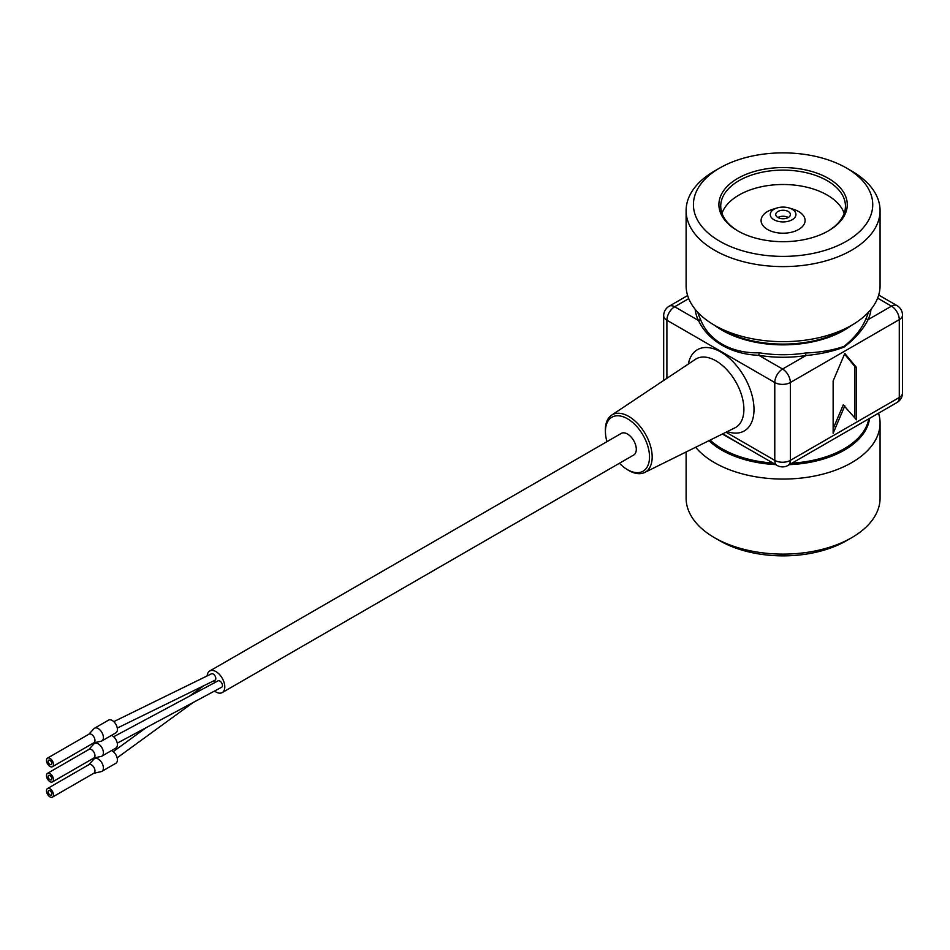 <?xml version="1.0" encoding="UTF-8"?>
<svg xmlns="http://www.w3.org/2000/svg" width="950" height="950" viewBox="0 0 950 950"><rect width="100%" height="100%" fill="white"/><g stroke="black" fill="none" stroke-linecap="round" stroke-linejoin="round"><path stroke-width="1.43" d="M721.988 213.311A62.356 36.005 180 0 1 765.13 186.022A62.356 36.005 180 0 1 827.177 195.047A62.356 36.005 180 0 1 844.182 213.311M789.094 207.955L793.381 209.273A22.004 12.706 180 0 1 800.791 228.047A22.004 12.706 180 0 1 767.529 229.484A22.004 12.706 180 0 1 767.529 211.518A22.004 12.706 180 0 1 772.789 209.273L777.076 207.955A12.837 7.41 0 0 0 774.012 209.273A12.837 7.41 0 0 0 774.012 219.747A12.837 7.41 0 0 0 792.169 219.747A12.837 7.41 0 0 0 789.094 207.955A12.837 7.41 0 0 0 777.076 207.955M213.809 680.818A3.669 2.114 60 0 1 215.104 682.421M113.763 721.644L211.446 673.811A3.669 2.114 60 0 1 215.116 676.091A3.669 2.114 60 0 1 214.973 680.248L117.278 728.08M113.656 736.761L218.049 680.841A3.669 2.114 60 0 1 219.854 681.043A3.669 2.114 60 0 1 222.264 684.309A3.669 2.114 60 0 1 221.659 687.23L117.254 743.149M214.558 691.03A12.469 7.196 -120 0 0 222.193 692.597A12.469 7.196 -120 0 0 224.782 686.886A12.469 7.196 -120 0 0 219.343 674.334A12.469 7.196 -120 0 0 209.724 670.997A12.469 7.196 -120 0 0 207.171 675.913M222.193 692.597L633.709 455.014A12.469 7.196 -120 0 0 633.709 440.61A12.469 7.196 -120 0 0 621.241 433.414L209.724 670.997M788.274 217.502A7.339 4.239 0 0 0 777.896 217.502A7.339 4.239 180 0 1 775.746 214.51A7.339 4.239 180 0 1 783.085 210.271A7.339 4.239 180 0 1 790.424 214.51A7.339 4.239 180 0 1 785.887 218.429A7.339 4.239 180 0 1 777.896 217.502M844.811 405.793L833.138 433.283L833.138 380.962L844.811 353.471L856.484 367.484L856.484 419.805L843.256 404.89L833.138 428.711M844.538 354.113L854.929 366.581L854.929 417.929M854.929 366.581L856.484 367.484M759.264 352.782C731.132 353.637 708.118 340.338 700.245 318.713A1.829 1.437 -26.5 0 1 698.488 320.494C707.999 340.848 731.512 354.433 758.753 355.288L759.264 352.782A86.189 49.768 180 0 0 805.505 353.008C820.337 352.391 833.186 350.182 844.028 346.37C854.81 337.713 862.232 328.213 866.317 317.894A1.829 1.449 25 0 0 868.086 319.663A88.029 50.825 0 0 0 870.972 309.332M719.696 168.031L714.507 171.024A96.983 55.991 0 0 0 686.114 210.615L686.114 285.665A96.983 55.991 0 0 0 714.507 325.256A96.983 55.991 0 0 0 851.663 325.256L851.663 325.256A96.983 55.991 0 0 0 880.068 285.665L880.068 210.615A96.983 55.991 0 0 0 851.663 171.024L846.474 168.031A89.644 51.751 180 0 1 846.474 241.229A89.644 51.751 180 0 1 719.696 241.229A89.644 51.751 180 0 1 719.696 168.031A89.644 51.751 180 0 1 846.474 168.031M714.507 325.256L721.762 329.436A86.735 50.077 180 0 0 844.419 329.436L851.663 325.256M818.033 448.115L861.876 422.809M722.356 434.043L746.344 447.688M878.536 413.191A96.983 55.991 180 0 1 880.068 423.071A96.983 55.991 180 0 1 851.663 462.662A96.983 55.991 180 0 1 714.507 462.662A96.983 55.991 180 0 1 695.637 447.26M858.325 424.852L827.212 442.819M736.654 442.082L722.879 433.782M877.622 298.146L891.492 306.149L868.086 319.663C863.134 329.472 855.154 338.592 844.146 347.047C833.067 351.334 820.349 354.16 805.98 355.526L782.562 369.039A11.008 6.353 120 0 0 774.784 382.517A11.008 6.353 0 0 0 790.352 382.517A11.008 6.353 -120 0 0 782.562 369.039L758.753 355.288A88.029 50.825 0 0 0 805.98 355.526L805.505 353.008M897.002 305.603A11.008 6.353 -60 0 0 891.492 306.149A11.008 6.353 60 0 1 899.282 319.628A11.008 6.353 0 0 0 902.5 315.139A11.008 11.008 0 0 0 897.002 305.603L878.691 295.034M695.198 309.332A88.029 50.825 0 0 0 698.488 320.494L674.678 306.755A11.008 6.353 120 0 0 666.9 320.221L774.784 382.517L774.784 460.382A11.008 6.353 120 0 0 777.064 465.417A11.008 11.008 0 0 0 788.072 465.417A11.008 6.353 -120 0 0 790.352 460.382A11.008 6.353 180 0 1 774.784 460.382L726.026 432.226M738.352 231.206A62.356 36.005 180 0 1 720.729 206.126A62.356 36.005 180 0 1 759.228 172.864A62.356 36.005 180 0 1 827.177 180.666A62.356 36.005 180 0 1 845.441 206.126A62.356 36.005 180 0 1 827.818 231.206M828.471 178.422A64.184 37.062 0 0 0 737.699 178.422A64.184 37.062 0 0 0 737.699 230.826A64.184 37.062 0 0 0 828.471 230.826A64.184 37.062 0 0 0 828.471 178.422M719.696 540.704L714.507 537.712L719.696 540.704A89.644 51.751 0 0 0 846.474 540.704L851.663 537.712A96.983 55.991 180 0 1 714.507 537.712L714.507 537.712A96.983 55.991 180 0 1 686.114 498.121L686.114 451.974M626.252 468.92L627.475 469.704A33.108 19.119 -120 0 0 644.694 472.471A33.108 19.119 -120 0 0 652.175 456.974A33.108 19.119 -120 0 0 637.319 423.237A33.108 19.119 -120 0 0 611.61 415.162A33.108 19.119 -120 0 0 605.364 429.946A33.108 19.119 -120 0 0 605.399 431.466L605.459 432.915A31.172 18.003 60 0 1 626.857 418.416A31.172 18.003 60 0 1 649.515 456.938A31.172 18.003 60 0 1 626.252 468.92A31.172 18.003 60 0 1 619.424 463.256M606.955 441.655A31.172 18.003 60 0 1 605.459 432.915M688.738 298.632L674.678 306.755A11.008 6.353 -120 0 0 669.168 306.209A11.008 11.008 0 0 0 663.67 315.733A11.008 6.353 0 0 0 666.9 320.221L666.9 378.326M902.5 393.003A11.008 6.353 180 0 1 899.282 397.492A11.008 6.353 60 0 1 897.002 402.527A11.008 11.008 0 0 0 902.5 393.003L902.5 315.139M880.068 423.071L880.068 498.121A96.983 55.991 180 0 1 851.663 537.712M686.114 210.615A96.983 55.991 0 0 0 714.507 250.206A96.983 55.991 0 0 0 820.194 262.342A96.983 55.991 0 0 0 880.068 210.615M88.599 749.704A4.952 2.862 60 0 1 88.991 749.384A4.952 2.862 60 0 1 91.473 749.621A4.952 2.862 60 0 1 94.703 753.991A4.952 2.862 60 0 1 93.943 757.957L52.452 781.909A4.952 2.862 60 0 1 49.97 781.672A4.952 2.862 60 0 1 46.74 777.302A4.952 2.862 60 0 1 47.5 773.336A4.952 2.862 60 0 1 49.97 773.585A4.952 2.862 60 0 1 53.212 777.943A4.952 2.862 60 0 1 52.452 781.909M88.778 749.502L93.955 743.898A7.339 4.239 60 0 1 94.549 743.422A7.339 4.239 60 0 1 98.218 743.779A7.339 4.239 60 0 1 103.004 750.251A7.339 4.239 60 0 1 101.888 756.129A7.339 4.239 60 0 1 101.175 756.402L93.729 758.088M111.518 735.347A7.339 4.239 60 0 1 112.219 735.704A7.339 4.239 60 0 1 117.016 742.164A7.339 4.239 60 0 1 115.888 748.042L101.888 756.129M49.97 779.724A2.565 1.484 60 0 1 48.296 777.456A2.565 1.484 60 0 1 48.688 775.402A2.565 1.484 60 0 1 49.97 775.533A2.565 1.484 60 0 1 51.656 777.789A2.565 1.484 60 0 1 51.264 779.843A2.565 1.484 60 0 1 49.97 779.724M88.599 734.481A4.952 2.862 60 0 1 88.991 734.16A4.952 2.862 60 0 1 91.473 734.409A4.952 2.862 60 0 1 94.703 738.779A4.952 2.862 60 0 1 93.943 742.746L52.452 766.697A4.952 2.862 60 0 1 49.97 766.46A4.952 2.862 60 0 1 46.74 762.09A4.952 2.862 60 0 1 47.5 758.124A4.952 2.862 60 0 1 49.97 758.373A4.952 2.862 60 0 1 53.212 762.731A4.952 2.862 60 0 1 52.452 766.697M88.778 734.291L93.955 728.686A7.339 4.239 60 0 1 94.549 728.211A7.339 4.239 60 0 1 98.218 728.567A7.339 4.239 60 0 1 103.004 735.039A7.339 4.239 60 0 1 101.888 740.917A7.339 4.239 60 0 1 101.175 741.19L93.729 742.864M94.549 728.211L108.549 720.124A7.339 4.239 60 0 1 112.219 720.48A7.339 4.239 60 0 1 117.016 726.952A7.339 4.239 60 0 1 115.888 732.83L101.888 740.917M49.97 764.512A2.565 1.484 60 0 1 48.296 762.244A2.565 1.484 60 0 1 48.688 760.19A2.565 1.484 60 0 1 49.97 760.321A2.565 1.484 60 0 1 51.656 762.577A2.565 1.484 60 0 1 51.264 764.631A2.565 1.484 60 0 1 49.97 764.512M88.599 764.916A4.952 2.862 60 0 1 88.991 764.596A4.952 2.862 60 0 1 91.473 764.833A4.952 2.862 60 0 1 94.703 769.203A4.952 2.862 60 0 1 93.943 773.169L52.452 797.121A4.952 2.862 60 0 1 49.97 796.884A4.952 2.862 60 0 1 46.74 792.514A4.952 2.862 60 0 1 47.5 788.547A4.952 2.862 60 0 1 49.97 788.797A4.952 2.862 60 0 1 53.212 793.155A4.952 2.862 60 0 1 52.452 797.121M88.778 764.714L93.955 759.109A7.339 4.239 60 0 1 94.549 758.634A7.339 4.239 60 0 1 98.218 759.002A7.339 4.239 60 0 1 103.004 765.462A7.339 4.239 60 0 1 101.888 771.341A7.339 4.239 60 0 1 101.175 771.614L93.729 773.3M111.518 750.559A7.339 4.239 60 0 1 112.219 750.916A7.339 4.239 60 0 1 117.016 757.376A7.339 4.239 60 0 1 115.888 763.254L101.888 771.341M49.97 794.936A2.565 1.484 60 0 1 48.296 792.668A2.565 1.484 60 0 1 48.688 790.614A2.565 1.484 60 0 1 49.97 790.744A2.565 1.484 60 0 1 51.656 793.001A2.565 1.484 60 0 1 51.264 795.067A2.565 1.484 60 0 1 49.97 794.936M714.602 325.304A86.189 49.768 0 0 0 722.143 330.279A86.189 49.768 0 0 0 844.039 330.279A86.189 49.768 0 0 0 851.568 325.304M700.245 318.713A86.189 49.768 180 0 1 697.858 312.384M868.312 312.384A86.189 49.768 180 0 1 866.317 317.894M868.811 418.796A86.189 49.768 180 0 1 844.039 448.827A86.189 49.768 180 0 1 792.015 463.137M772.991 463.066A86.189 49.768 180 0 1 722.143 448.827A86.189 49.768 180 0 1 710.089 440.111M708.938 440.681A86.735 50.077 0 0 0 721.762 450.11A86.735 50.077 0 0 0 775.627 464.586M789.414 464.645A86.735 50.077 0 0 0 844.419 450.11A86.735 50.077 0 0 0 869.582 418.356M790.352 382.517L899.282 319.628L899.282 397.492L790.352 460.382L790.352 382.517M611.61 415.162L695.424 359.326A39.568 22.847 60 0 1 735.704 381.722A39.568 22.847 60 0 1 734.956 427.809L644.694 472.471M727.308 431.597A46.894 27.075 -120 0 0 753.932 406.897A46.894 27.075 -120 0 0 723.009 353.353A46.894 27.075 -120 0 0 688.322 364.052M203.799 685.71L189.43 696.172M146.181 727.653L113.252 751.628M193.183 702.489L117.135 757.839M687.634 295.545L669.168 306.209M897.002 402.527L857.707 425.22M827.355 442.736L788.072 465.417M663.67 315.733L663.67 380.475M777.064 465.417L736.06 441.75M47.5 773.336L88.991 749.384M94.549 743.422L96.639 742.211M47.5 758.124L88.991 734.16M47.5 788.547L88.991 764.596M94.549 758.634L96.639 757.423"/></g></svg>
